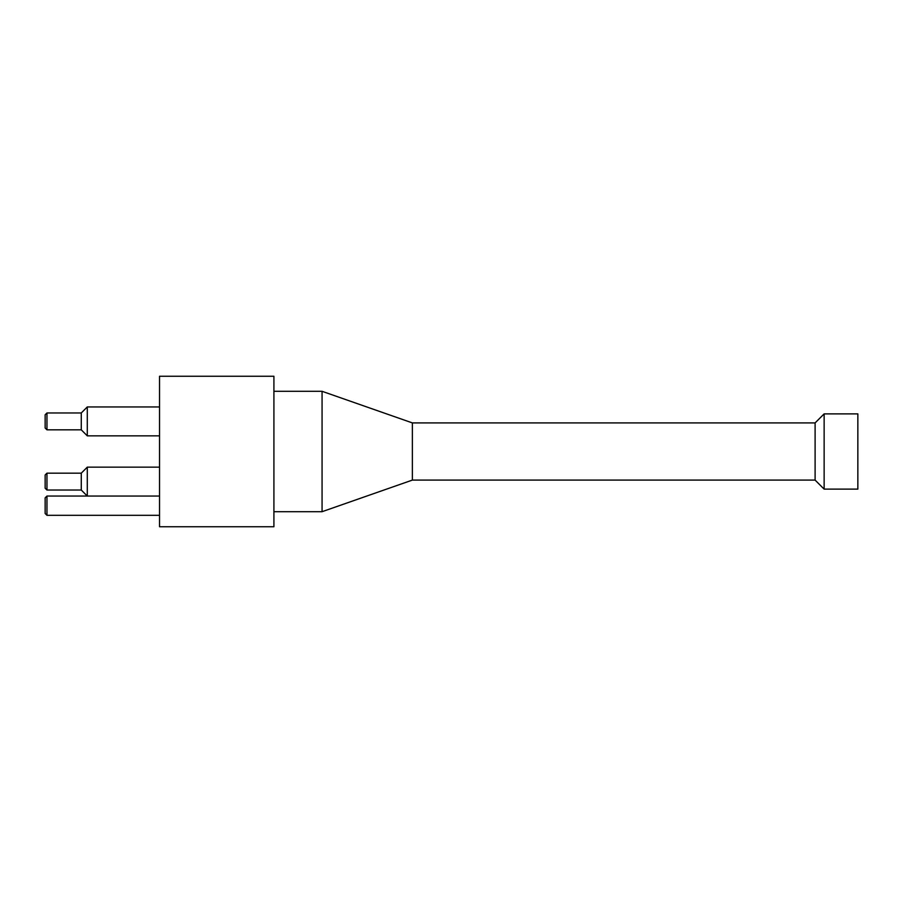 <?xml version="1.0" encoding="UTF-8"?>
<svg xmlns="http://www.w3.org/2000/svg" width="903" height="903" viewBox="0 0 903 903"><rect width="100%" height="100%" fill="white"/><g stroke="black" fill="none" stroke-linecap="round" stroke-linejoin="round"><path stroke-width="1.35" d="M824.134 451.5L824.134 413.879L857.85 413.879L857.85 489.121L824.134 489.121L824.134 451.5M815.104 422.909L412.366 422.909L412.366 480.091L815.104 480.091L815.104 422.909L824.134 413.879M45.15 414.782L45.15 428.022L46.956 429.828L46.956 412.976L45.15 414.782M46.956 412.976L81.27 412.976L81.27 429.828L46.956 429.828M45.15 474.978L45.15 488.218L46.956 490.024L46.956 473.172L45.15 474.978M46.956 473.172L81.27 473.172L81.27 490.024L46.956 490.024M159.526 451.5L159.526 376.246L273.914 376.246L273.914 526.754L159.526 526.754L159.526 451.5M81.27 429.828L87.286 435.844L87.286 406.948L81.27 412.976M81.27 490.024L87.286 496.052L87.286 467.156L81.27 473.172M45.15 497.858L45.15 513.502L46.956 515.308L46.956 496.052L45.15 497.858M412.366 480.091L322.066 511.696L322.066 391.304L412.366 422.909M815.104 480.091L824.134 489.121M159.526 406.948L87.286 406.948M159.526 435.844L87.286 435.844M159.526 467.156L87.286 467.156M159.526 496.052L46.956 496.052M159.526 515.308L46.956 515.308M273.914 511.696L322.066 511.696M273.914 391.304L322.066 391.304"/></g></svg>
